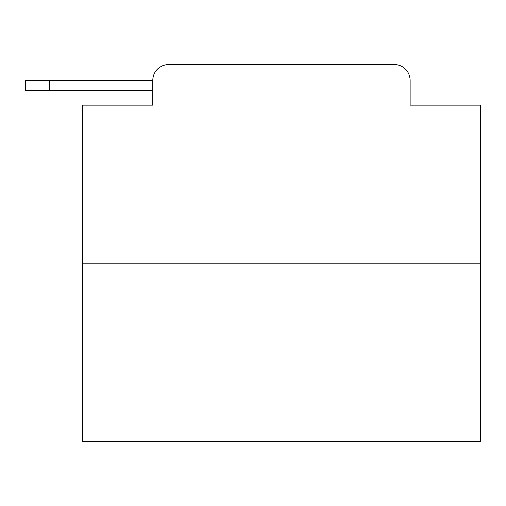 <?xml version="1.0" encoding="UTF-8"?>
<svg xmlns="http://www.w3.org/2000/svg" width="506" height="506" viewBox="0 0 506 506"><rect width="100%" height="100%" fill="white"/><g stroke="black" fill="none" stroke-linecap="round" stroke-linejoin="round"><path stroke-width="0.76" d="M480.7 263.759L82.276 263.759L82.276 441.453L480.7 441.453L480.7 105.185L410.176 105.185L410.176 80.479A15.939 15.939 0 0 0 394.244 64.547L168.732 64.547A15.939 15.939 0 0 0 152.793 80.479L152.793 105.185L152.793 90.84L25.3 90.84L25.3 80.479L73.111 80.479M82.276 263.759L82.276 105.185L152.793 105.185M168.732 64.547L394.244 64.547M410.176 105.185L410.176 80.479M49.208 90.84L49.208 80.479L152.793 80.479"/></g></svg>
